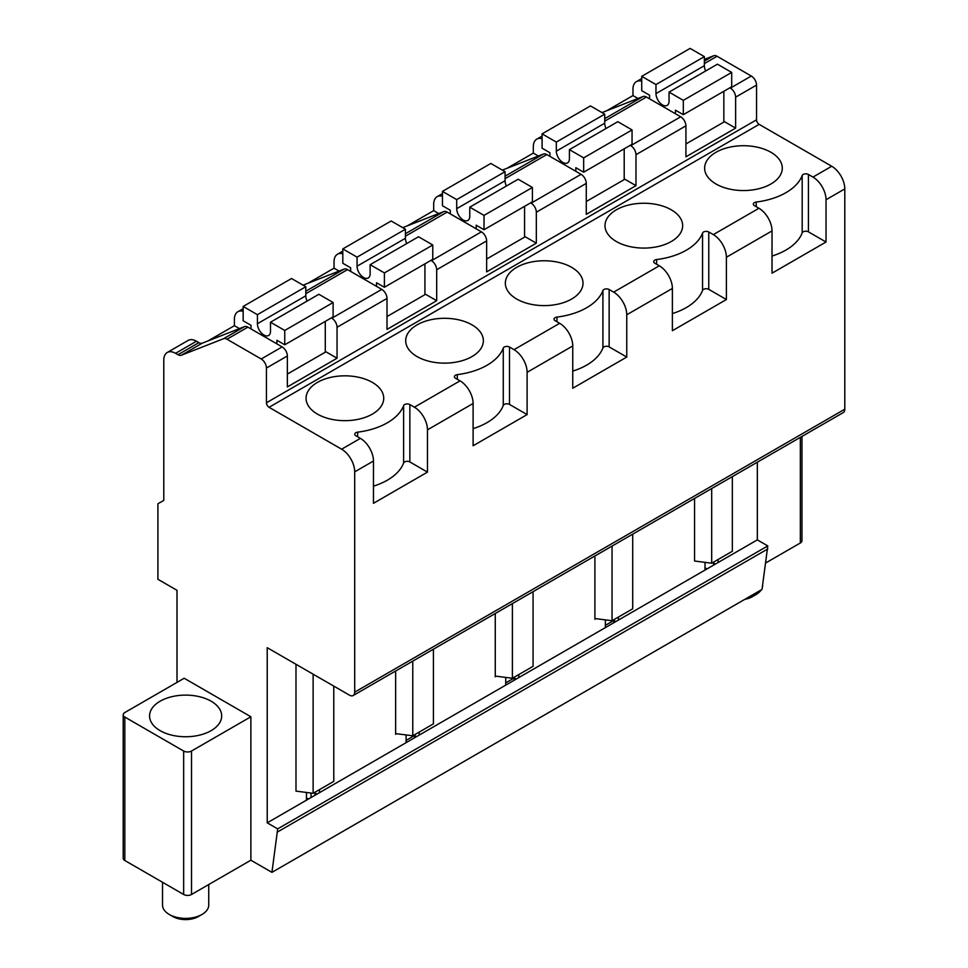 <?xml version="1.0" encoding="UTF-8"?>
<svg xmlns="http://www.w3.org/2000/svg" width="968" height="968" viewBox="0 0 968 968"><rect width="100%" height="100%" fill="white"/><g stroke="black" fill="none" stroke-linecap="round" stroke-linejoin="round"><path stroke-width="1.45" d="M694.552 498.435L694.552 561.016L711.686 563.207L732.34 551.276L732.34 476.619M711.686 563.207L711.686 488.55M176.999 682.416L176.999 590.311L157.905 579.288L157.905 503.784L163.786 500.396L163.786 360.12A16.637 9.607 60 0 1 167.234 352.497A16.637 9.607 60 0 1 175.559 353.32L177.967 354.711A7.393 4.271 60 0 0 181.331 355.244L223.608 338.691A7.393 4.271 60 0 1 226.972 339.224L261.215 358.983A7.393 4.271 60 0 1 266.442 368.046L266.442 402.773A3.703 2.13 60 0 0 269.056 407.298L341.631 449.2A18.489 10.672 60 0 1 354.699 471.852L354.699 692.144A7.393 4.271 60 0 1 353.175 695.532A7.393 4.271 60 0 1 349.472 695.169L267.228 647.689L267.228 822.836L277.683 828.874L271.935 872.362L250.881 860.201L191.507 894.48A5.542 3.206 0 0 1 183.666 894.48L124.824 860.504A5.542 3.206 0 0 1 123.202 858.241L123.202 714.795A5.542 3.206 180 0 1 124.824 712.533L184.186 678.253L250.881 716.768L250.881 860.201M704.365 59.399L713.706 55.733A7.393 4.271 60 0 1 717.07 56.265L751.301 76.036A7.393 4.271 60 0 1 756.54 85.087L756.54 119.814L266.442 402.773M269.056 407.298L759.154 124.352A3.703 2.13 60 0 1 756.54 119.814M759.154 124.352L831.73 166.254A18.489 10.672 60 0 1 844.798 188.893L844.798 409.198A7.393 4.271 60 0 1 843.273 412.586L353.175 695.532M757.327 462.208L757.327 539.878L767.781 545.916L762.034 589.403L271.935 872.362M638.009 98.494L632.963 95.59L606.682 110.763M632.963 95.59L632.963 89.25A16.637 9.607 60 0 1 636.412 81.627A16.637 9.607 60 0 1 641.724 81.167M239.447 328.6L234.401 325.696L208.108 340.869M234.401 325.696L234.401 319.355A16.637 9.607 60 0 1 237.85 311.732A16.637 9.607 60 0 1 243.162 311.272M339.078 271.076L334.045 268.172L307.751 283.346M334.045 268.172L334.045 261.82A16.637 9.607 60 0 1 337.493 254.209A16.637 9.607 60 0 1 342.805 253.749M438.722 213.553L433.688 210.637L407.395 225.822M433.688 210.637L433.688 204.296A16.637 9.607 60 0 1 437.137 196.673A16.637 9.607 60 0 1 442.449 196.214M538.365 156.017L533.32 153.113L507.038 168.287M533.32 153.113L533.32 146.773A16.637 9.607 60 0 1 536.768 139.15A16.637 9.607 60 0 1 542.092 138.69M729.86 87.81L730.38 88.112A7.393 4.271 60 0 1 735.62 97.175L735.62 128.127L685.925 156.816L685.925 125.852A7.393 4.271 -120 0 0 680.698 116.801L646.455 97.03A7.393 4.271 -120 0 0 643.091 96.498L602.011 112.59M685.925 125.852L635.976 154.698L635.976 185.65L586.281 214.339L586.281 183.388L536.332 212.222L536.332 243.174L486.638 271.863L486.638 240.911L436.689 269.745L436.689 300.709L387.006 329.398L387.006 298.434L337.046 327.281L337.046 358.233L287.363 386.922L287.363 355.97A7.393 4.271 -120 0 0 282.136 346.907L261.215 358.983M772.028 256.036A60.101 34.703 0 0 0 802.182 232.889L802.182 175.511A60.101 34.703 180 0 1 785.955 192.668A60.101 34.703 180 0 1 756.238 202.046A3.703 2.13 180 0 0 753.322 204.127A3.703 2.13 180 0 0 754.411 205.639L758.96 208.265L713.319 234.607L708.77 231.981L708.77 289.359A3.703 2.13 0 0 0 705.115 288.827A3.703 2.13 0 0 0 702.55 290.412L702.55 233.046A60.101 34.703 180 0 1 686.312 250.204A60.101 34.703 180 0 1 656.594 259.569A3.703 2.13 180 0 0 653.69 261.65A3.703 2.13 180 0 0 654.767 263.163L659.317 265.789L613.676 292.13L609.138 289.517L609.138 346.895A3.703 2.13 0 0 0 605.472 346.35A3.703 2.13 0 0 0 602.907 347.948L602.907 290.569A60.101 34.703 180 0 1 586.681 307.727A60.101 34.703 180 0 1 556.963 317.093A3.703 2.13 180 0 0 554.047 319.186A3.703 2.13 180 0 0 555.124 320.686L559.673 323.312L514.032 349.666L509.495 347.04L509.495 404.418A3.703 2.13 0 0 0 505.841 403.874A3.703 2.13 0 0 0 503.263 405.471L503.263 348.093A60.101 34.703 180 0 1 487.037 365.251A60.101 34.703 180 0 1 457.319 374.628A3.703 2.13 180 0 0 454.403 376.709A3.703 2.13 180 0 0 455.492 378.222L460.03 380.847L414.401 407.189L409.851 404.564L409.851 461.942A3.703 2.13 0 0 0 406.197 461.409A3.703 2.13 0 0 0 403.62 462.994L403.62 405.628A60.101 34.703 180 0 1 387.394 422.774A60.101 34.703 180 0 1 357.676 432.151A3.703 2.13 180 0 0 354.76 434.233A3.703 2.13 180 0 0 355.849 435.745L360.386 438.371A18.489 10.672 60 0 1 373.466 461.022L373.466 503.299L427.469 472.118L409.851 461.942M802.182 175.511A3.703 2.13 180 0 1 804.759 173.913A3.703 2.13 180 0 1 808.413 174.458L808.413 231.836A3.703 2.13 0 0 0 804.759 231.292A3.703 2.13 0 0 0 802.182 232.889M831.73 166.254L812.963 177.083L808.413 174.458M403.62 405.628A3.703 2.13 180 0 1 406.197 404.031A3.703 2.13 180 0 1 409.851 404.564M503.263 348.093A3.703 2.13 180 0 1 505.841 346.496A3.703 2.13 180 0 1 509.495 347.04M602.907 290.569A3.703 2.13 180 0 1 605.472 288.972A3.703 2.13 180 0 1 609.138 289.517M702.55 233.046A3.703 2.13 180 0 1 705.115 231.449A3.703 2.13 180 0 1 708.77 231.981M317.431 414.098A38.829 22.421 180 0 1 306.057 398.247A38.829 22.421 180 0 1 330.04 377.532A38.829 22.421 180 0 1 372.353 382.396A38.829 22.421 180 0 1 383.727 398.247A38.829 22.421 180 0 1 359.757 418.962A38.829 22.421 180 0 1 317.431 414.098M417.075 356.575A38.829 22.421 180 0 1 405.701 340.712A38.829 22.421 180 0 1 429.671 320.009A38.829 22.421 180 0 1 471.997 324.861A38.829 22.421 180 0 1 483.371 340.712A38.829 22.421 180 0 1 459.401 361.427A38.829 22.421 180 0 1 417.075 356.575M516.718 299.039A38.829 22.421 180 0 1 505.344 283.188A38.829 22.421 180 0 1 529.314 262.473A38.829 22.421 180 0 1 571.64 267.337A38.829 22.421 180 0 1 583.014 283.188A38.829 22.421 180 0 1 559.044 303.904A38.829 22.421 180 0 1 516.718 299.039M616.362 241.516A38.829 22.421 180 0 1 604.988 225.665A38.829 22.421 180 0 1 628.958 204.95A38.829 22.421 180 0 1 671.284 209.814A38.829 22.421 180 0 1 682.658 225.665A38.829 22.421 180 0 1 658.676 246.38A38.829 22.421 180 0 1 616.362 241.516M716.005 183.993A38.829 22.421 180 0 1 704.631 168.142A38.829 22.421 180 0 1 728.601 147.426A38.829 22.421 180 0 1 770.915 152.278A38.829 22.421 180 0 1 782.289 168.142A38.829 22.421 180 0 1 758.319 188.845A38.829 22.421 180 0 1 716.005 183.993M812.963 177.083A18.489 10.672 60 0 1 826.031 199.735L826.031 242.012L772.028 273.182L772.028 230.904A18.489 10.672 -120 0 0 758.96 208.265M414.401 407.189A18.489 10.672 60 0 1 427.469 429.84L427.469 472.118M713.319 234.607A18.489 10.672 60 0 1 726.399 257.258L726.399 299.536L672.385 330.717L672.385 288.44A18.489 10.672 -120 0 0 659.317 265.789M613.676 292.13A18.489 10.672 60 0 1 626.756 314.781L626.756 357.059L572.754 388.241L572.754 345.963A18.489 10.672 -120 0 0 559.673 323.312M514.032 349.666A18.489 10.672 60 0 1 527.112 372.317L527.112 414.594L473.11 445.764L473.11 403.487A18.489 10.672 -120 0 0 460.03 380.847M757.327 539.878L718.087 562.529L718.087 559.504M767.781 545.916L277.683 828.874M718.087 562.529L267.228 822.836M767.781 548.941L277.683 831.887M800.342 437.367L800.342 542.975A5.542 3.206 0 0 0 801.964 540.713L801.964 436.423M800.342 542.975L765.797 562.916M414.594 737.749L414.594 735.486L406.088 740.399M514.238 680.226L514.238 677.963L505.732 682.864M613.869 622.702L613.869 620.428L605.375 625.34M705.019 567.817L706.979 568.942M308.417 799.048L306.457 797.922M635.976 154.698A7.393 4.271 -120 0 0 630.749 145.636L680.698 116.801M635.976 185.65L624.203 178.85M502.368 170.114L543.459 154.033A7.393 4.271 -120 0 1 546.811 154.553L581.054 174.325A7.393 4.271 -120 0 1 586.281 183.388M536.332 212.222A7.393 4.271 -120 0 0 531.105 203.159L581.054 174.325M536.332 243.174L524.559 236.386M402.724 227.649L443.816 211.556A7.393 4.271 -120 0 1 447.18 212.089L481.411 231.848A7.393 4.271 -120 0 1 486.638 240.911M436.689 269.745A7.393 4.271 -120 0 0 431.462 260.695L481.411 231.848M436.689 300.709L424.928 293.909M303.093 285.173L344.172 269.08A7.393 4.271 -120 0 1 347.536 269.612L381.767 289.384A7.393 4.271 -120 0 1 387.006 298.434M337.046 327.281A7.393 4.271 -120 0 0 331.818 318.218L381.767 289.384M337.046 358.233L325.284 351.432M175.559 353.32L196.48 341.244A16.637 9.607 -120 0 0 188.155 340.421L167.234 352.497M196.48 341.244L198.888 342.636A7.393 4.271 -120 0 0 202.251 343.168L244.529 326.615L223.608 338.691M226.972 339.224L247.893 327.136A7.393 4.271 -120 0 0 244.529 326.615M247.893 327.136L282.136 346.907M735.62 128.127L723.846 121.327M618.455 620.052L618.455 617.039M705.019 570.079L705.019 562.36M594.909 619.302L594.909 555.971M518.812 677.576L518.812 674.563M605.375 627.603L605.375 619.883M419.168 735.111L419.168 732.086M505.732 685.126L505.732 677.406M495.277 676.826L495.277 613.494M319.525 792.635L319.525 789.61M406.088 742.662L406.088 734.93M395.634 734.349L395.634 671.018M313.124 674.176L313.124 793.312L295.99 791.122L295.99 664.29M306.457 800.185L306.457 792.465M726.399 299.536L708.77 289.359M672.385 313.571A60.101 34.703 0 0 0 702.55 290.412M626.756 357.059L609.138 346.895M572.754 371.095A60.101 34.703 0 0 0 602.907 347.948M527.112 414.594L509.495 404.418M473.11 428.618A60.101 34.703 0 0 0 503.263 405.471M373.466 486.154A60.101 34.703 0 0 0 403.62 462.994M826.031 242.012L808.413 231.836M712.859 562.529L715.473 564.041M311.031 797.547L311.031 793.046M314.951 795.272L314.951 793.01M713.513 565.167L713.513 562.904M613.216 620.052L615.842 621.565M513.584 677.576L516.198 679.088M413.941 735.111L416.555 736.624M314.298 792.635L316.911 794.147M594.909 618.54L612.042 620.73L632.709 608.799L632.709 534.154M612.042 620.73L612.042 546.073M495.277 676.075L512.399 678.265L533.066 666.335L533.066 591.678M512.399 678.265L512.399 603.609M395.634 733.599L412.767 735.789L433.422 723.858L433.422 649.201M412.767 735.789L412.767 661.132M313.124 793.312L333.779 781.382L333.779 686.106M250.881 716.768L191.507 751.035A5.542 3.206 180 0 1 183.666 751.035L183.666 894.48M123.202 714.795A5.542 3.206 180 0 0 124.824 717.058L183.666 751.035M195.778 735.91A36.058 20.824 0 0 0 221.684 715.933A36.058 20.824 0 0 0 175.474 695.956A36.058 20.824 0 0 0 149.568 715.933A36.058 20.824 0 0 0 195.778 735.91M723.846 91.282L723.846 122.089L685.925 143.978M705.672 70.979A9.244 5.336 60 0 1 704.365 65.691L704.365 56.628L690.111 48.4L641.724 76.339L641.724 90.677L649.576 95.203L649.576 98.833M704.365 56.628L655.977 84.567L641.724 76.339M675.458 113.776L675.458 110.158L683.311 114.684L731.687 86.757L731.687 72.406L717.433 64.178L669.057 92.117L669.057 101.168A9.244 5.336 60 0 1 667.146 105.403A9.244 5.336 60 0 1 660.019 102.923A9.244 5.336 60 0 1 655.977 93.618L655.977 84.567M731.687 72.406L683.311 100.345L669.057 92.117M683.311 114.684L683.311 100.345M624.203 148.806L624.203 179.612L586.281 201.501M606.029 128.502A9.244 5.336 60 0 1 604.722 123.214L604.722 114.151L590.468 105.923L542.092 133.862L542.092 148.201L549.933 152.738L549.933 156.356M604.722 114.151L556.334 142.09L542.092 133.862M575.827 171.312L575.827 167.682L583.668 172.207L632.056 144.28L632.056 129.93L617.802 121.702L569.414 149.641L569.414 158.704A9.244 5.336 60 0 1 567.502 162.927A9.244 5.336 60 0 1 560.375 160.458A9.244 5.336 60 0 1 556.334 151.153L556.334 142.09M632.056 129.93L583.668 157.869L569.414 149.641M583.668 172.207L583.668 157.869M524.559 206.341L524.559 237.136L486.638 259.037M506.385 186.025A9.244 5.336 60 0 1 505.078 180.738L505.078 171.687L490.824 163.459L442.449 191.386L442.449 205.736L450.289 210.262L450.289 213.88M505.078 171.687L456.702 199.614L442.449 191.386M476.183 228.835L476.183 225.205L484.024 229.743L532.412 201.804L532.412 187.465L518.158 179.237L469.77 207.164L469.77 216.227A9.244 5.336 60 0 1 467.859 220.462A9.244 5.336 60 0 1 460.732 217.982A9.244 5.336 60 0 1 456.702 208.677L456.702 199.614M532.412 187.465L484.024 215.392L469.77 207.164M484.024 229.743L484.024 215.392M424.928 263.865L424.928 294.659L387.006 316.56M406.741 243.549A9.244 5.336 60 0 1 405.435 238.273L405.435 229.21L391.181 220.982L342.805 248.909L342.805 263.26L350.646 267.785L350.646 271.415M405.435 229.21L357.059 257.149L342.805 248.909M376.54 286.359L376.54 282.741L384.393 287.266L432.769 259.327L432.769 244.989L418.515 236.761L370.139 264.688L370.139 273.75A9.244 5.336 60 0 1 368.215 277.985A9.244 5.336 60 0 1 361.088 275.505A9.244 5.336 60 0 1 357.059 266.2L357.059 257.149M432.769 244.989L384.393 272.928L370.139 264.688M384.393 287.266L384.393 272.928M325.284 321.388L325.284 352.195L287.363 374.084M307.11 301.084A9.244 5.336 60 0 1 305.803 295.797L305.803 286.734L291.549 278.506L243.162 306.445L243.162 320.783L251.014 325.321L251.014 328.939M305.803 286.734L257.415 314.673L243.162 306.445M276.896 343.882L276.896 340.264L284.749 344.789L333.125 316.863L333.125 302.512L318.871 294.284L270.495 322.223L270.495 331.274A9.244 5.336 60 0 1 268.584 335.509A9.244 5.336 60 0 1 261.457 333.04A9.244 5.336 60 0 1 257.415 323.736L257.415 314.673M333.125 302.512L284.749 330.451L270.495 322.223M284.749 344.789L284.749 330.451M747.574 597.752A23.111 13.346 0 0 0 755.887 594.679A23.111 13.346 0 0 0 761.211 589.875M762.288 587.612A23.111 13.346 0 0 0 762.651 585.241L762.651 585.011M744.803 599.349A18.017 10.394 0 0 0 752.269 596.76L755.887 594.679M208.749 884.534L208.749 905.032A23.111 13.346 180 0 1 201.973 914.47A23.111 13.346 180 0 1 169.279 914.47A23.111 13.346 180 0 1 163.447 908.795A23.111 13.346 180 0 1 162.515 905.032L162.515 882.271M201.973 914.47L198.367 916.551A18.017 10.394 180 0 1 172.897 916.551L169.279 914.47M713.706 55.733L704.365 61.129M704.365 63.598L717.07 56.265M751.301 76.036L730.38 88.112M735.62 97.175L756.54 85.087M287.363 355.97L266.442 368.046M360.386 438.371L341.631 449.2M826.031 199.735L844.798 188.893M373.466 461.022L354.699 471.852M844.798 409.198L354.699 692.144M772.028 230.904L726.399 257.258M672.385 288.44L626.756 314.781M572.754 345.963L527.112 372.317M473.11 403.487L427.469 429.84M198.888 342.636L177.967 354.711M181.331 355.244L202.251 343.168M756.238 206.692L756.238 202.046M656.594 264.216L656.594 259.569M556.963 321.751L556.963 317.093M457.319 379.274L457.319 374.628M357.676 436.798L357.676 432.151M646.455 97.03L604.722 121.133M604.722 118.653L643.091 96.498M546.811 154.553L505.078 178.656M505.078 176.188L543.459 154.033M447.18 212.089L405.435 236.18M405.435 233.712L443.816 211.556M347.536 269.612L305.803 293.703M305.803 291.235L344.172 269.08M191.507 751.035L191.507 894.48M124.824 717.058L124.824 860.504M704.365 65.691L655.977 93.618M604.722 123.214L556.334 151.153M505.078 180.738L456.702 208.677M405.435 238.273L357.059 266.2M305.803 295.797L257.415 323.736M636.412 81.627L641.724 78.553M536.768 139.15L542.092 136.089M437.137 196.673L442.449 193.612M337.493 254.209L342.805 251.136M237.85 311.732L243.162 308.671"/></g></svg>
